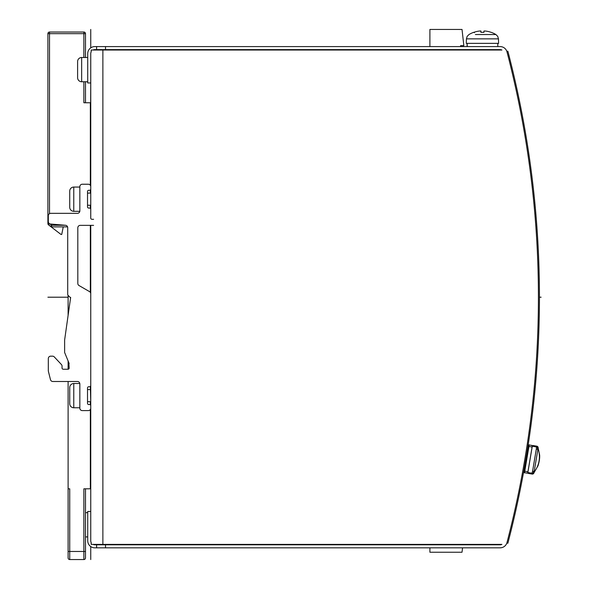 <?xml version="1.0" encoding="UTF-8"?>
<svg xmlns="http://www.w3.org/2000/svg" width="589" height="589" viewBox="0 0 589 589"><rect width="100%" height="100%" fill="white"/><g stroke="black" fill="none" stroke-linecap="round" stroke-linejoin="round"><path stroke-width="0.88" d="M96.611 46.59L94.792 46.59A7.075 7.075 0 0 0 87.717 53.665L87.717 82.968L90.75 82.968L90.75 53.665A4.042 4.042 0 0 1 91.185 51.832L91.185 50.028L501.916 50.028A4.042 4.042 0 0 0 500.149 49.623L96.611 49.623L96.611 46.59L500.149 46.59A7.075 7.075 0 0 1 506.996 51.876A973.168 973.168 0 0 1 506.996 542.535A973.168 973.168 0 0 1 506.879 542.977L507.858 543.235A974.184 974.184 0 0 0 507.858 51.184L506.879 51.442A973.168 973.168 0 0 1 506.996 51.876M93.025 50.028A4.042 4.042 0 0 1 94.792 49.623L96.611 49.623M105.505 49.623L105.505 46.59M93.585 219.292L91.965 219.292A1.215 1.215 -123.7 0 1 90.75 218.085L90.75 209.286A1.215 1.215 56.3 0 0 89.543 208.079L88.733 208.079A1.215 1.215 -123.7 0 1 87.518 206.864L87.518 191.506A1.215 1.215 -123.7 0 1 88.733 190.291L89.535 190.291A1.215 1.215 56.3 0 0 90.75 189.076L90.75 186.654A2.422 2.422 56.3 0 0 88.321 184.232L82.261 184.232A2.43 2.43 56.3 0 0 79.839 186.654L79.839 210.906A2.422 2.422 -123.7 0 1 77.417 213.336L50.735 213.336A2.422 2.422 56.3 0 0 48.313 215.758L48.313 221.619A2.422 2.422 56.3 0 0 50.536 224.034L65.489 225.278A2.422 2.422 -123.7 0 1 67.713 227.7L67.713 294.485A1.215 1.215 56.3 0 0 68.066 295.339L69.73 297.003A1.207 1.207 56.3 0 0 70.12 297.268L70.246 297.32A1.207 1.207 56.3 0 0 70.643 297.408L64.628 340L64.628 352.494L69.134 363.442A4.042 4.042 56.3 0 0 68.965 364.893L69.178 367.948A1.215 1.215 -123.7 0 1 67.971 369.244L63.266 369.244A1.215 1.215 -123.7 0 1 62.051 368.037L62.051 366.159A2.422 2.422 56.3 0 0 61.396 364.503L54.284 356.927A2.422 2.422 56.3 0 0 52.517 356.161L50.735 356.161A2.422 2.422 56.3 0 0 48.313 358.583L48.313 370.393A4.852 4.852 56.3 0 0 48.453 371.571L50.477 379.662A2.43 2.43 56.3 0 0 52.826 381.495L77.409 381.495A2.422 2.422 -123.7 0 1 79.839 383.918L79.839 408.17A2.43 2.43 56.3 0 0 82.269 410.592L88.328 410.592A2.422 2.422 56.3 0 0 90.75 408.17L90.75 540.754A4.042 4.042 0 0 0 91.185 542.587L91.185 544.391L501.916 544.391A4.042 4.042 0 0 1 500.149 544.796L105.505 544.796L105.505 547.829L500.149 547.829A7.075 7.075 0 0 0 506.996 542.535M85.493 488.811L85.493 551.466L85.493 488.811L83.874 488.811L90.353 488.811L90.353 409.502A2.422 2.422 56.3 0 0 90.75 408.17L90.75 511.451L87.717 511.451L87.717 540.754A7.075 7.075 0 0 0 94.792 547.829L96.611 547.829L96.611 544.796L94.792 544.796A4.042 4.042 0 0 1 93.025 544.391M90.824 541.512L90.765 541.136L90.824 541.512M90.765 53.282L90.824 52.9L90.765 53.282M90.75 82.968L90.75 186.573L90.75 174.322L90.345 174.322L90.75 82.968L90.75 186.566A2.422 2.422 56.3 0 0 90.345 185.314L90.345 102.773L83.874 102.773L85.493 102.773L85.493 81.753M90.345 193.118L90.345 189.982A1.215 1.215 56.3 0 0 90.75 189.172L90.75 209.22L90.75 205.244L87.518 205.244M90.75 225.359L90.75 293.602A2.422 2.422 56.3 0 0 90.345 292.372L90.345 225.359L90.75 225.359L90.75 293.587L90.75 225.359M87.518 401.698L90.75 401.698L90.345 386.436A1.215 1.215 56.3 0 0 90.75 385.618L90.75 405.195M90.75 408.17L90.75 405.747A1.215 1.215 56.3 0 0 89.543 404.533L88.733 404.533A1.215 1.215 -123.7 0 1 87.518 403.318L87.518 387.96A1.215 1.215 -123.7 0 1 88.733 386.745L89.535 386.745A1.215 1.215 56.3 0 0 90.75 385.53L90.75 293.712A2.422 2.422 56.3 0 0 89.535 291.614L79.029 285.547A2.422 2.422 -123.7 0 1 77.822 283.442L77.814 227.781A2.43 2.43 -123.7 0 1 80.244 225.359L93.585 225.359M90.75 405.674L90.75 395.639L90.75 405.674M90.75 389.572L90.75 385.633L90.75 389.572L87.518 389.572M90.75 202.27L90.75 193.118L87.518 193.118M87.518 198.787L87.518 192.92M87.518 395.234L87.518 389.373M79.839 389.373L79.839 401.904M79.839 204.258L79.839 202.874M79.839 201.114L79.839 199.207M79.839 197.241L79.839 195.504M79.839 194.12L79.839 193.229M73.772 211.311L79.802 211.311L79.839 210.906L79.839 187.059L73.772 187.059A4.042 4.042 -90 0 0 69.73 191.101L69.73 207.269A4.042 4.042 -90 0 0 73.772 211.311L73.772 187.059M79.802 211.311L79.839 210.906M79.839 383.918L79.839 407.765L73.772 407.765L73.78 383.513A4.042 4.042 -90 0 0 69.738 387.555L69.73 403.723A4.042 4.042 -90 0 0 73.772 407.765M79.802 383.513L73.78 383.513M87.717 512.658L85.493 512.658M87.717 536.91L85.493 536.91M96.611 544.796L105.505 544.796M105.505 547.829L96.611 547.829M528.016 445.939L527.943 446.433M524.939 464.662L524.806 465.435M529.886 425.854L530.277 422.924M522.885 470.442L523.805 465.258M524.181 469.735L528.127 446.344L532.11 447.022L532.25 446.219A0.81 0.81 0 0 0 532.11 445.623A0.81 0.81 0 0 1 532.25 446.219L532.11 445.623A0.81 0.81 0 0 0 531.587 445.291A0.81 0.81 0 0 1 532.11 445.623L529.194 444.886A0.81 0.81 0 0 0 528.259 445.549L524.939 464.669M528.259 445.549A0.81 0.81 0 0 1 528.591 445.026A0.81 0.81 0 0 0 528.259 445.549M529.194 444.886L524.49 472.79A0.81 0.81 0 0 1 523.827 471.855A0.81 0.81 0 0 0 524.49 472.79L527.479 473.055A0.81 0.81 0 0 1 526.883 473.195A0.81 0.81 0 0 0 527.479 473.055L527.81 472.533A0.81 0.81 0 0 1 527.479 473.055A0.81 0.81 0 0 0 527.81 472.533L527.943 471.73L523.96 471.06M532.11 447.022L527.943 471.73M87.717 57.501L81.65 57.501A4.042 4.042 0 0 0 77.608 61.543L77.608 77.711A4.042 4.042 0 0 0 81.65 81.753L81.65 57.501M87.717 81.753L81.65 81.753M77.608 74.295L77.608 71.961M90.345 205.244L90.345 208.381A1.215 1.215 56.3 0 1 90.75 209.22L90.75 205.244L90.345 205.244M90.353 401.698L90.353 404.842A1.215 1.215 56.3 0 1 90.75 405.696M85.493 57.501L85.493 33.654A1.62 1.62 0 0 0 83.874 32.034L49.52 32.034A1.62 1.62 0 0 0 47.9 33.654L47.9 223.606A1.62 1.62 55.9 0 0 48.534 224.888L49.461 223.68M68.11 557.93A1.62 1.62 16.5 0 0 69.73 559.55L83.874 559.55A1.62 1.62 0 0 0 85.493 557.93A1.62 1.62 -55.6 0 1 83.874 559.55L69.73 559.55A1.62 1.62 16.5 0 1 68.11 557.93L68.11 488.811L69.73 488.811L69.73 551.466L68.11 551.466L68.11 381.495M68.11 369.237L68.11 361.057M68.11 315.351L68.11 295.383M67.573 226.875L63.244 226.875L61.727 234.466L60.991 234.451L50.683 226.537A1.62 1.62 90 0 0 51.67 226.875L67.573 226.875M83.874 488.811L83.874 551.466L85.493 551.466L85.493 557.93A1.62 1.62 0 0 1 83.874 559.55L83.874 551.466L69.73 551.466L69.73 559.55M49.52 213.667L49.52 32.034A1.62 1.62 -42.2 0 0 47.9 33.654L83.874 33.654L83.874 32.034A1.62 1.62 -38.1 0 1 85.493 33.654L83.874 33.654L83.874 57.501M49.888 223.886L51.67 225.256L50.683 226.537L48.534 224.888L51.67 226.875L51.67 225.256L65.261 225.256M51.67 226.875L50.683 226.537M47.9 223.606A1.62 1.62 -0 0 0 48.534 224.888A1.62 1.62 0 0 1 47.9 223.606L49.343 223.606M467.291 46.59L467.092 43.358L467.084 46.59M467.084 44.477L467.129 46.59M498.611 43.358L466.274 43.358L466.429 38.859L498.456 38.859L498.611 43.358M475.397 34.53L495.894 34.53A26.277 26.277 0 0 0 491.241 32.343L491.101 32.343A26.262 26.159 -167.6 0 0 485.137 31.011A26.262 26.159 -167.6 0 1 490.99 32.299A0.67 0.67 0 0 1 491.241 32.343M483.989 31.011L483.871 32.299L483.989 31.011L485.137 31.011L483.989 31.011A26.262 0.501 95 0 1 483.989 32.343L480.896 32.343A26.262 0.501 -95 0 1 480.896 31.011L479.748 31.011L480.896 31.011L481.007 32.299L480.698 30.959M466.429 38.859L467.158 36.363L468.991 34.53A26.277 26.277 0 0 1 473.644 32.343L473.784 32.343A26.262 26.159 -12.4 0 1 479.748 31.011M474.359 49.623L474.359 50.028M490.527 49.623L490.527 50.028M429.896 50.028L429.896 49.623M429.896 46.59L429.896 29.45L462.026 29.45L463.845 45.618L460.613 45.618L460.613 46.59L460.613 45.618M460.613 50.028L460.613 49.623L460.613 50.028M429.896 547.829L429.896 552.232L462.026 552.232L462.549 547.829M429.896 544.391L429.896 544.796M462.91 544.796L462.954 544.391M528.517 473.468A0.81 0.81 0 0 1 527.854 472.54L528.517 473.468L532.103 474.071L531.484 473.733L533.178 473.519L533.722 471.34L532.596 471.148L532.161 472.717L533.178 473.519L531.941 474.049M538.118 448.104L538.059 448.479C540.768 457.108 539.428 465.045 534.039 472.297L533.965 472.746A1.62 1.62 0 0 1 532.103 474.071A1.62 1.62 0 0 0 533.31 473.799L533.965 472.746A1.62 1.62 0 0 1 533.31 473.799M538.132 448.038A1.62 1.62 0 0 0 536.807 446.175A1.62 1.62 0 0 1 538.132 448.038L534.032 472.356M537.853 446.83L536.807 446.175M532.161 472.717L531.58 473.166L527.854 472.54L532.287 446.226A0.81 0.81 0 0 1 533.222 445.564L536.645 446.145L536.115 446.293L537.639 447.051L536.417 447.471L536.115 446.293M538.066 448.42L537.639 447.051L537.44 449.282L536.314 449.098L536.417 447.471M537.44 449.282L537.904 449.363M534.186 471.421L533.722 471.34M531.58 473.166L531.484 473.733M536.019 446.86L532.287 446.226L533.222 445.564M63.266 369.244A1.215 1.215 -123.7 0 1 62.051 368.037L62.051 366.159A2.422 2.422 56.3 0 0 61.396 364.503L54.284 356.927A2.422 2.422 56.3 0 0 52.517 356.161M541.1 297.209L539.436 297.209M68.11 297.209L47.9 297.209M90.75 29.45L90.75 47.856M90.75 546.563L90.75 559.55M102.876 544.391L102.876 50.028M83.874 81.753L83.874 102.773M83.874 32.034A1.62 1.62 -38.1 0 1 85.493 33.654M480.963 31.754L481.007 32.299M536.314 449.098L532.596 471.148M497.801 43.358L497.801 46.59M495.894 34.53L497.727 36.363L498.456 38.859M483.974 32.299L480.911 32.299M474.469 32.675L473.644 32.343M538 447.382L539.664 455.216C539.657 456.622 539.966 459.295 538.007 465.825L533.627 473.32"/></g></svg>

